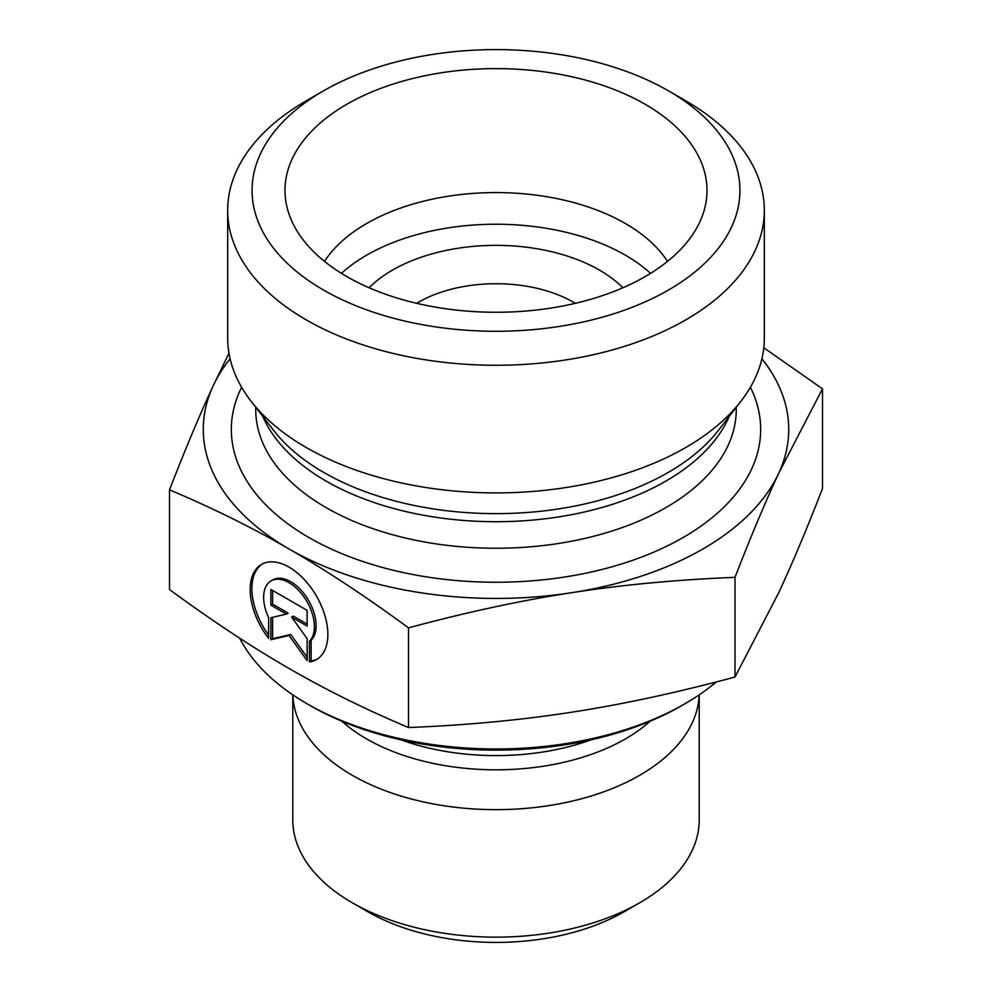 <?xml version="1.0" encoding="UTF-8"?>
<svg xmlns="http://www.w3.org/2000/svg" width="992" height="992" viewBox="0 0 992 992"><rect width="100%" height="100%" fill="white"/><g stroke="black" fill="none" stroke-linecap="round" stroke-linejoin="round"><path stroke-width="1.49" d="M309.417 661.937L309.417 641.216A35.898 20.733 -120 0 0 305.586 599.354A35.898 20.733 -120 0 0 271.064 580.89A35.898 20.733 -120 0 0 268.621 617.656L268.621 638.389A54.944 31.719 60 0 1 261.541 564.398A54.944 31.719 60 0 1 316.485 596.13A54.944 31.719 60 0 1 316.485 659.568A54.944 31.719 60 0 1 309.417 661.937L311.141 660.945A54.944 31.719 -120 0 0 317.328 659.048M262.421 563.927A54.944 31.719 -120 0 0 268.621 635.091M271.064 580.89L272.788 579.898A35.898 20.733 60 0 1 307.309 598.362A35.898 20.733 60 0 1 311.141 640.212L311.141 660.945M309.417 641.216L311.141 640.212M272.602 590.438L272.602 604.153L288.139 613.118L286.415 614.122L270.878 605.145L270.878 589.446L307.148 610.378L307.148 626.088L291.611 617.111L307.148 638.65L307.148 660.635L289.019 635.5L270.878 639.691L270.878 617.706L286.415 614.122M270.878 605.145L272.602 604.153M272.602 617.309L272.602 638.699L290.743 634.508L307.148 657.25M270.878 639.691L272.602 638.699M289.019 635.5L290.743 634.508M291.611 617.111L293.334 616.119L307.148 624.092M307.123 703.799L310.57 705.796A262.235 151.392 0 0 0 681.43 705.796L684.877 703.799A267.108 154.219 180 0 1 307.123 703.799A267.108 154.219 180 0 1 239.704 638.191M716.323 681.938A267.108 154.219 180 0 1 684.877 703.799M699.174 694.871A203.224 117.329 180 0 1 496 809.658A203.224 117.329 180 0 1 292.826 694.871M699.224 694.834L699.224 819.826A203.224 117.329 180 0 1 639.704 902.782A203.224 117.329 180 0 1 352.296 902.782A203.224 117.329 180 0 1 292.776 819.826L292.776 694.834M352.296 902.782L367.821 911.747A181.263 104.656 0 0 0 624.179 911.747L639.704 902.782M169.508 489.862L169.508 589.546C212.065 620.781 251.906 647.082 289.019 668.447C326.12 689.924 365.961 709.627 408.518 727.533C466.649 725.202 521.073 720.08 571.764 712.194C622.455 704.394 676.866 692.676 735.01 677.028L778.745 592.683C792.335 563.468 806.905 528.761 822.492 488.535L822.492 388.839L778.745 473.184C765.167 502.398 750.584 537.118 735.01 577.344C676.866 579.675 622.455 584.784 571.764 592.683C521.073 600.47 466.649 612.188 408.518 627.849C365.961 596.614 326.12 570.313 289.019 548.948C251.906 527.459 212.065 507.768 169.508 489.862C185.095 449.636 199.665 414.916 213.255 385.702L228.966 353.202M408.518 727.533L408.518 627.849M735.01 677.028L735.01 577.344M763.79 347.758L822.492 388.839M575.348 303.316A109.765 63.376 0 0 0 573.624 302.287A109.765 63.376 0 0 0 416.652 303.316M230.094 358.769A292.727 169 0 0 0 213.255 385.702A292.727 169 0 0 0 289.019 548.948A292.727 169 0 0 0 571.764 592.683A292.727 169 0 0 0 778.745 473.184A292.727 169 0 0 0 761.906 358.769M667.492 261.404A182.95 105.623 0 0 0 625.369 223.51A182.95 105.623 0 0 0 324.508 261.404M645.197 104.296A210.998 121.818 180 0 1 704.605 208.742A210.998 121.818 180 0 1 561.832 306.181A210.998 121.818 180 0 1 346.803 276.57A210.998 121.818 180 0 1 287.395 208.742A210.998 121.818 180 0 1 400.793 81.716A210.998 121.818 180 0 1 645.197 104.296M369.098 287.754A146.357 84.506 180 0 1 496 245.359A146.357 84.506 180 0 1 622.902 287.754M650.578 273.358A182.95 105.623 0 0 0 341.422 273.358M764.324 210.354L764.324 337.987A268.324 154.913 180 0 1 740.95 401.227A268.324 154.913 180 0 1 306.268 447.528A268.324 154.913 180 0 1 251.05 401.227A268.324 154.913 180 0 1 227.676 337.987L227.676 210.354A268.324 154.913 0 0 0 306.268 319.895A268.324 154.913 0 0 0 598.684 353.474A268.324 154.913 0 0 0 764.324 210.354A268.324 154.913 0 0 0 685.745 100.812L668.496 90.855A243.933 140.839 180 0 1 668.484 290.024A243.933 140.839 180 0 1 323.516 290.024A243.933 140.839 180 0 1 323.504 90.855A243.933 140.839 180 0 1 668.496 90.855M323.504 90.855L306.255 100.812A268.324 154.913 0 0 0 227.676 210.354M591.17 739.809A179.292 103.515 180 0 1 400.83 739.809M341.868 721.221A183.21 105.772 0 0 0 650.132 721.221M740.95 401.227L718.32 430.441A243.548 140.604 180 0 1 323.789 472.465A243.548 140.604 180 0 1 273.68 430.441L251.05 401.227M262.793 416.38A240.275 138.719 0 0 0 326.095 481.083A240.275 138.719 0 0 0 560.356 516.646A240.275 138.719 0 0 0 729.207 416.38M736.275 407.266L736.275 409.522A240.275 138.719 180 0 1 587.946 537.689A240.275 138.719 180 0 1 326.095 507.619A240.275 138.719 180 0 1 255.725 409.522L255.725 407.266M241.614 387.264A264.666 152.805 0 0 0 308.847 537.49A264.666 152.805 0 0 0 630.379 561.088A264.666 152.805 0 0 0 750.386 387.264"/></g></svg>
